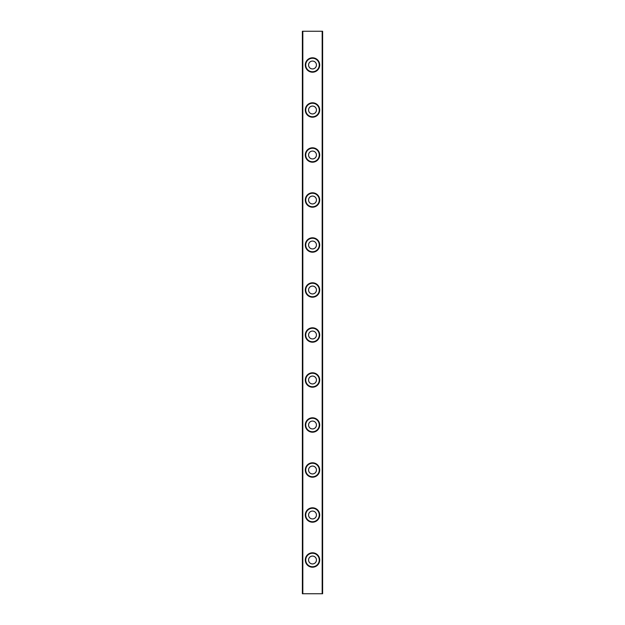 <?xml version="1.0" encoding="UTF-8"?>
<svg xmlns="http://www.w3.org/2000/svg" width="625" height="625" viewBox="0 0 625 625"><rect width="100%" height="100%" fill="white"/><g stroke="black" fill="none" stroke-linecap="round" stroke-linejoin="round"><path stroke-width="0.94" d="M312.5 567.203A7.203 7.203 0 0 1 305.297 560A7.203 7.203 0 0 1 312.5 552.797A7.203 7.203 0 0 1 319.703 560A7.203 7.203 0 0 1 312.5 567.203M312.5 553.25A6.75 6.75 0 0 0 305.75 560A6.75 6.75 0 0 0 312.5 566.75A6.75 6.75 0 0 0 319.25 560A6.75 6.75 0 0 0 312.5 553.25M312.5 522.203A7.203 7.203 0 0 1 305.297 515A7.203 7.203 0 0 1 312.5 507.797A7.203 7.203 0 0 1 319.703 515A7.203 7.203 0 0 1 312.5 522.203M312.5 508.25A6.75 6.75 0 0 0 305.75 515A6.75 6.75 0 0 0 312.5 521.75A6.75 6.75 0 0 0 319.25 515A6.75 6.75 0 0 0 312.5 508.25M312.5 477.203A7.203 7.203 0 0 1 305.297 470A7.203 7.203 0 0 1 312.5 462.797A7.203 7.203 0 0 1 319.703 470A7.203 7.203 0 0 1 312.5 477.203M312.5 463.25A6.75 6.75 0 0 0 305.75 470A6.75 6.75 0 0 0 312.5 476.75A6.75 6.75 0 0 0 319.25 470A6.75 6.75 0 0 0 312.5 463.25M312.5 432.203A7.203 7.203 0 0 1 305.297 425A7.203 7.203 0 0 1 312.5 417.797A7.203 7.203 0 0 1 319.703 425A7.203 7.203 0 0 1 312.5 432.203M312.5 418.25A6.75 6.75 0 0 0 305.75 425A6.75 6.75 0 0 0 312.5 431.75A6.75 6.75 0 0 0 319.25 425A6.75 6.75 0 0 0 312.5 418.25M312.5 387.203A7.203 7.203 0 0 1 305.297 380A7.203 7.203 0 0 1 312.5 372.797A7.203 7.203 0 0 1 319.703 380A7.203 7.203 0 0 1 312.5 387.203M312.5 373.25A6.75 6.75 0 0 0 305.75 380A6.75 6.75 0 0 0 312.5 386.75A6.75 6.75 0 0 0 319.25 380A6.75 6.75 0 0 0 312.5 373.25M312.5 342.203A7.203 7.203 0 0 1 305.297 335A7.203 7.203 0 0 1 312.5 327.797A7.203 7.203 0 0 1 319.703 335A7.203 7.203 0 0 1 312.5 342.203M312.5 328.25A6.75 6.75 0 0 0 305.75 335A6.75 6.75 0 0 0 312.5 341.75A6.75 6.75 0 0 0 319.25 335A6.75 6.75 0 0 0 312.5 328.25M312.5 297.203A7.203 7.203 0 0 1 305.297 290A7.203 7.203 0 0 1 312.5 282.797A7.203 7.203 0 0 1 319.703 290A7.203 7.203 0 0 1 312.5 297.203M312.5 283.25A6.75 6.75 0 0 0 305.75 290A6.75 6.75 0 0 0 312.5 296.75A6.75 6.75 0 0 0 319.25 290A6.75 6.75 0 0 0 312.5 283.25M312.5 252.203A7.203 7.203 0 0 1 305.297 245A7.203 7.203 0 0 1 312.5 237.797A7.203 7.203 0 0 1 319.703 245A7.203 7.203 0 0 1 312.5 252.203M312.5 238.25A6.75 6.75 0 0 0 305.75 245A6.75 6.75 0 0 0 312.5 251.75A6.75 6.75 0 0 0 319.25 245A6.75 6.75 0 0 0 312.5 238.25M312.5 207.203A7.203 7.203 0 0 1 305.297 200A7.203 7.203 0 0 1 312.5 192.797A7.203 7.203 0 0 1 319.703 200A7.203 7.203 0 0 1 312.5 207.203M312.5 193.25A6.75 6.75 0 0 0 305.75 200A6.75 6.75 0 0 0 312.5 206.75A6.75 6.75 0 0 0 319.25 200A6.75 6.75 0 0 0 312.5 193.25M312.5 162.203A7.203 7.203 0 0 1 305.297 155A7.203 7.203 0 0 1 312.5 147.797A7.203 7.203 0 0 1 319.703 155A7.203 7.203 0 0 1 312.5 162.203M312.5 148.25A6.75 6.75 0 0 0 305.75 155A6.75 6.75 0 0 0 312.5 161.75A6.75 6.75 0 0 0 319.25 155A6.75 6.75 0 0 0 312.5 148.25M312.5 117.203A7.203 7.203 0 0 1 305.297 110A7.203 7.203 0 0 1 312.5 102.797A7.203 7.203 0 0 1 319.703 110A7.203 7.203 0 0 1 312.5 117.203M312.5 103.25A6.75 6.75 0 0 0 305.75 110A6.75 6.75 0 0 0 312.5 116.75A6.75 6.75 0 0 0 319.25 110A6.75 6.75 0 0 0 312.5 103.25M312.5 72.203A7.203 7.203 0 0 1 305.297 65A7.203 7.203 0 0 1 312.5 57.797A7.203 7.203 0 0 1 319.703 65A7.203 7.203 0 0 1 312.5 72.203M312.5 58.25A6.75 6.75 0 0 0 305.75 65A6.75 6.75 0 0 0 312.5 71.75A6.75 6.75 0 0 0 319.25 65A6.75 6.75 0 0 0 312.5 58.25M312.5 61.062A3.938 3.938 0 0 0 308.562 65A3.938 3.938 0 0 0 312.5 68.938A3.938 3.938 0 0 0 316.438 65A3.938 3.938 0 0 0 312.5 61.062M312.5 106.062A3.938 3.938 0 0 0 308.562 110A3.938 3.938 0 0 0 312.5 113.938A3.938 3.938 0 0 0 316.438 110A3.938 3.938 0 0 0 312.5 106.062M312.5 151.062A3.938 3.938 0 0 0 308.562 155A3.938 3.938 0 0 0 312.5 158.938A3.938 3.938 0 0 0 316.438 155A3.938 3.938 0 0 0 312.5 151.062M312.5 196.062A3.938 3.938 0 0 0 308.562 200A3.938 3.938 0 0 0 312.5 203.938A3.938 3.938 0 0 0 316.438 200A3.938 3.938 0 0 0 312.5 196.062M312.5 241.062A3.938 3.938 0 0 0 308.562 245A3.938 3.938 0 0 0 312.5 248.938A3.938 3.938 0 0 0 316.438 245A3.938 3.938 0 0 0 312.5 241.062M312.5 286.062A3.938 3.938 0 0 0 308.562 290A3.938 3.938 0 0 0 312.5 293.938A3.938 3.938 0 0 0 316.438 290A3.938 3.938 0 0 0 312.5 286.062M312.5 331.062A3.938 3.938 0 0 0 308.562 335A3.938 3.938 0 0 0 312.5 338.938A3.938 3.938 0 0 0 316.438 335A3.938 3.938 0 0 0 312.5 331.062M312.5 376.062A3.938 3.938 0 0 0 308.562 380A3.938 3.938 0 0 0 312.5 383.938A3.938 3.938 0 0 0 316.438 380A3.938 3.938 0 0 0 312.5 376.062M312.5 421.062A3.938 3.938 0 0 0 308.562 425A3.938 3.938 0 0 0 312.5 428.938A3.938 3.938 0 0 0 316.438 425A3.938 3.938 0 0 0 312.5 421.062M312.5 466.062A3.938 3.938 0 0 0 308.562 470A3.938 3.938 0 0 0 312.5 473.938A3.938 3.938 0 0 0 316.438 470A3.938 3.938 0 0 0 312.5 466.062M312.5 511.062A3.938 3.938 0 0 0 308.562 515A3.938 3.938 0 0 0 312.5 518.938A3.938 3.938 0 0 0 316.438 515A3.938 3.938 0 0 0 312.5 511.062M312.5 556.062A3.938 3.938 0 0 0 308.562 560A3.938 3.938 0 0 0 312.5 563.938A3.938 3.938 0 0 0 316.438 560A3.938 3.938 0 0 0 312.5 556.062M322.172 31.25L322.172 593.75L322.625 593.75L322.625 31.25L302.375 31.25L302.375 593.75L302.828 593.75L302.828 31.25M322.172 593.75L302.828 593.75"/></g></svg>
